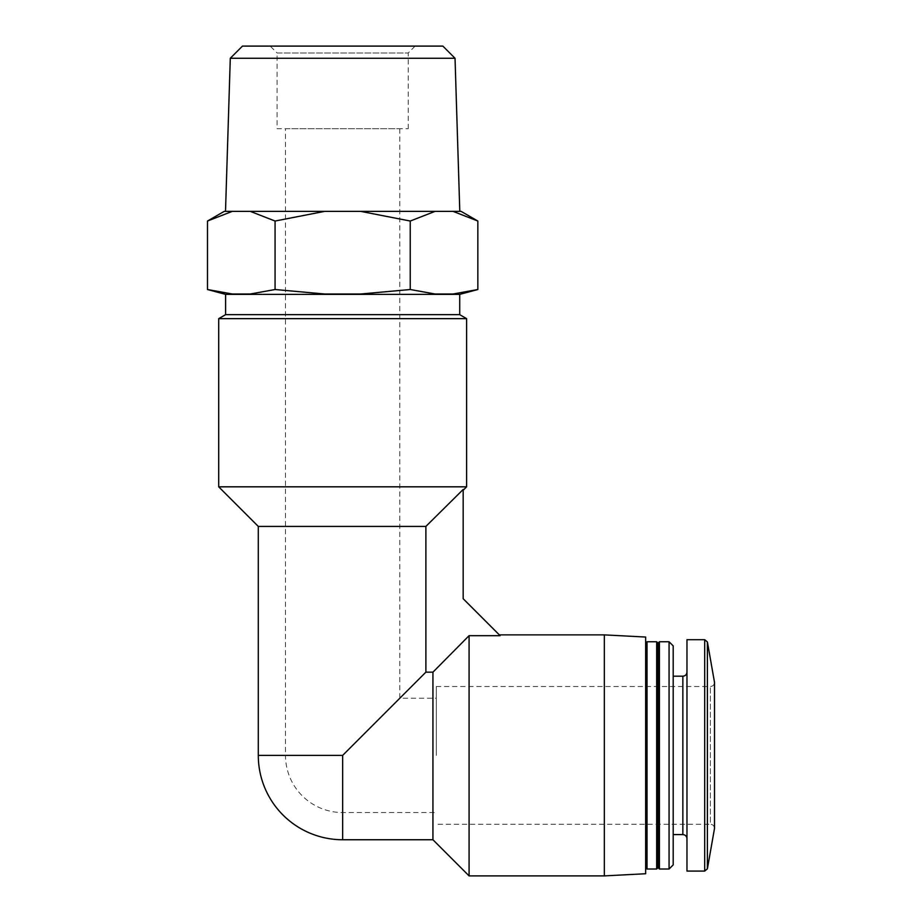 <?xml version="1.0" encoding="UTF-8"?>
<svg xmlns="http://www.w3.org/2000/svg" width="922" height="922" viewBox="0 0 922 922"><rect width="100%" height="100%" fill="white"/><g stroke="black" fill="none" stroke-linecap="round" stroke-linejoin="round"><path stroke-width="0.69" stroke-dasharray="4.61 3.46" d="M436.313 755.395L436.313 686.521L436.313 755.395M425.883 672.161L425.883 526.416L463.167 489.478L463.167 598.724L500.116 635.673L499.321 634.878L500.116 635.673L469.091 635.673L432.937 672.161L425.883 672.161L342.661 755.395L399.814 698.231L342.661 755.395L342.661 839.746M224.219 211.369L459.801 211.369L446.213 211.369L453.048 211.369L477.838 221.038M432.937 672.161L432.937 839.746M436.313 686.521L710.389 686.521C712.879 686.302 714.25 684.931 714.515 682.395L714.515 828.382C714.25 825.847 712.879 824.475 710.389 824.256L710.389 686.521L710.389 824.256L436.313 824.256M686.971 639.695L686.971 871.083M686.971 755.395L686.971 672.069L686.971 755.395M673.198 645.896L673.198 864.882M669.072 641.77L669.072 869.008M659.426 641.77L659.426 869.008M658.054 643.141L658.054 867.637M656.671 641.77L656.671 869.008M647.037 641.77L647.037 869.008M645.654 637.044L645.654 873.733M604.336 634.878L604.336 875.9M469.091 635.673L469.091 875.9M425.883 526.416L258.298 526.416M466.613 486.828L218.71 486.828M466.613 318.655L218.71 318.655M459.721 314.667L225.59 314.667M459.721 294.372L225.59 294.372M207.485 289.52L232.275 294.003L250.277 294.003L275.067 289.52L324.648 294.003L360.663 294.003L410.244 289.52L410.244 221.038L360.663 211.369M435.034 294.003L453.048 294.003M360.663 294.003L324.648 294.003L360.663 294.003M250.277 294.003L232.275 294.003L250.277 294.003M275.067 289.52L275.067 221.038L250.277 211.369M324.648 211.369L275.067 221.038M338.316 211.369L346.995 211.369M435.034 211.369L410.244 221.038M461.104 211.369L453.048 211.369M455.03 58.27L230.293 58.27M442.86 46.1L242.463 46.1M270.204 46.1L415.107 46.1L270.204 46.1L277.096 52.992L408.227 52.992L277.096 52.992L277.096 128.734L408.227 128.734L277.096 128.734M285.497 128.734L399.814 128.734L285.497 128.734L285.497 755.395L342.661 755.395L258.298 755.395M707.393 641.977L707.393 868.801M704.685 639.695L704.685 871.083M682.845 676.195L682.845 834.583M342.661 755.395L285.497 755.395A57.152 57.152 0 0 0 342.661 812.547L436.313 812.547M399.814 128.734L399.814 698.231L436.313 698.231M408.227 128.734L408.227 52.992L415.107 46.1"/><path stroke-width="1.38" d="M224.219 211.369L453.048 211.369L477.838 221.038L477.838 289.52L453.048 294.003L477.838 289.52L459.721 294.372L225.59 294.372L207.485 289.52L207.485 221.038L232.275 211.369L207.485 221.038L224.219 211.369M342.661 839.746L342.661 755.395L258.298 755.395A84.363 84.363 0 0 0 342.661 839.746L432.937 839.746L432.937 672.161L425.883 672.161L425.883 526.416L463.167 489.478L463.167 598.724L500.116 635.673L469.091 635.673L432.937 672.161M342.661 755.395L425.883 672.161M707.393 641.977L707.393 868.801L714.515 828.382L714.515 682.395L707.393 641.977L704.685 639.695L686.971 639.695L686.971 871.083L704.685 871.083L704.685 639.695M669.072 869.008L673.198 864.882L673.198 645.896L669.072 641.77L659.426 641.77L659.426 869.008L669.072 869.008L669.072 641.77M659.426 869.008L658.054 867.637L658.054 643.141L659.426 641.77M656.671 869.008L656.671 641.77L647.037 641.77L647.037 869.008L656.671 869.008L658.054 867.637M604.336 634.878L604.336 875.9L645.654 873.733L645.654 637.044L604.336 634.878L499.321 634.878M604.336 875.9L469.091 875.9L469.091 635.673M258.298 755.395L258.298 526.416L425.883 526.416M218.71 486.828L466.613 486.828L466.613 318.655L218.71 318.655L218.71 486.828L258.298 526.416M218.71 318.655L225.59 314.667L459.721 314.667L466.613 318.655M225.59 314.667L225.59 294.372M360.663 211.369L410.244 221.038L410.244 289.52L435.034 294.003L410.244 289.52L360.663 294.003L324.648 294.003L275.067 289.52L250.277 294.003L232.275 294.003L207.485 289.52M453.048 294.003L435.034 294.003M275.067 289.52L275.067 221.038L324.648 211.369M250.277 211.369L275.067 221.038M410.244 221.038L435.034 211.369M453.048 211.369L461.104 211.369L477.838 221.038M455.03 58.27L442.86 46.1L242.463 46.1L230.293 58.27L455.03 58.27L459.801 211.369M686.971 838.709C686.706 836.185 685.334 834.802 682.845 834.583L682.845 676.195C685.334 675.976 686.706 674.593 686.971 672.069M707.393 868.801L704.685 871.083M682.845 676.195L673.198 676.195M682.845 834.583L673.198 834.583M658.054 643.141L656.671 641.77M645.654 867.637L647.037 869.008M645.654 643.141L647.037 641.77M432.937 839.746L469.091 875.9M463.178 490.262L466.613 486.828M459.721 314.667L459.721 294.372M230.293 58.27L225.51 211.369"/></g></svg>
